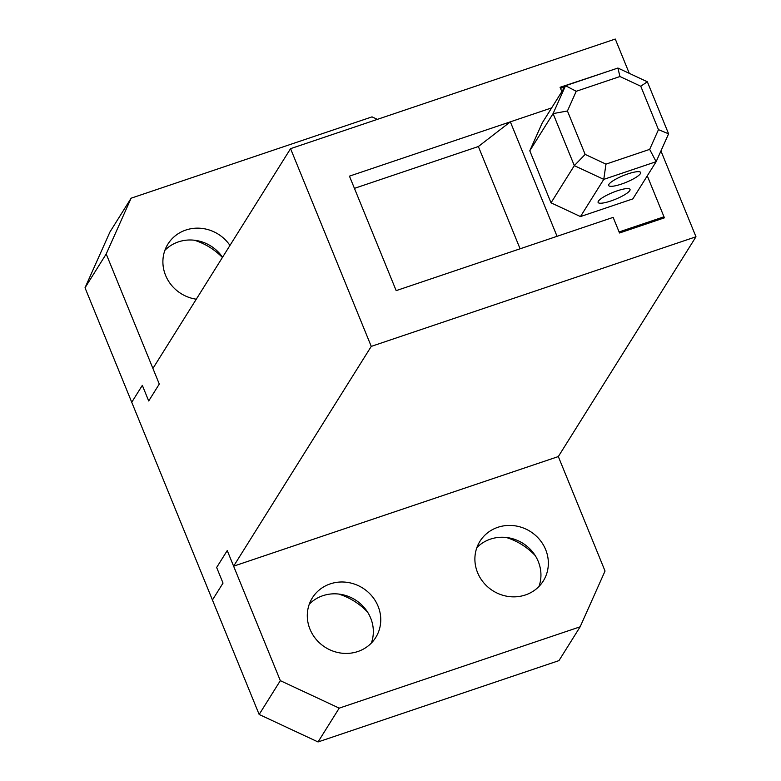 <?xml version="1.0" encoding="UTF-8"?>
<svg xmlns="http://www.w3.org/2000/svg" width="781" height="781" viewBox="0 0 781 781"><rect width="100%" height="100%" fill="white"/><g stroke="black" fill="none" stroke-linecap="round" stroke-linejoin="round"><path stroke-width="1.17" d="M377.369 119.366L372.029 116.867L131.11 198.198L106.206 253.971L159.285 384.057L148.702 400.965L142.327 385.355L131.745 402.254L142.327 385.355L148.702 400.965L159.285 384.057L152.92 368.447L290.561 148.663L615.282 39.05L629.271 73.336M396.172 290.63L613.153 217.372L557.058 236.311L510.344 121.836L551.65 107.895L349.449 176.145L396.172 290.63M605.05 72.379L560.075 87.287L561.842 91.621L560.494 88.331L564.809 86.876M647.273 175.852L664.406 217.84L619.528 232.992L613.153 217.372L619.099 231.947L663.987 216.796L647.273 175.852M290.561 148.663L371.258 346.393L695.978 236.78L660.941 150.938M106.206 253.971L85.022 287.779L212.432 599.993L223.024 583.085L212.432 599.993L259.155 714.469L280.33 680.651L227.242 550.566L216.649 567.475L223.024 583.085L216.649 567.475L227.242 550.566L233.617 566.176L371.258 346.393M695.978 236.78L558.327 456.563L233.617 566.176M604.953 72.135L604.328 72.623M510.344 121.836L478.362 146.525L354.437 188.358M629.779 190.593A17.25 3.641 -22.2 0 1 613.153 200.161A17.25 3.641 -22.2 0 1 598.1 202.416A17.25 3.641 -22.2 0 1 598.353 201.205A17.25 3.641 -22.2 0 1 614.979 191.628A17.25 3.641 -22.2 0 1 630.033 189.383A17.25 3.641 -22.2 0 1 629.779 190.593M640.361 173.685A17.25 3.641 -22.2 0 1 623.746 183.262A17.25 3.641 -22.2 0 1 608.682 185.507A17.25 3.641 -22.2 0 1 608.946 184.296A17.25 3.641 -22.2 0 1 625.561 174.729A17.25 3.641 -22.2 0 1 640.625 172.474A17.25 3.641 -22.2 0 1 640.361 173.685M661.253 218.905L663.987 216.796M580.468 216.571L632.844 198.891L656.138 161.696L603.762 179.376L580.468 216.571L551.025 202.826L529.791 150.792L553.085 113.596L574.318 165.64L551.025 202.826M668.595 133.815L658.471 129.656L649.665 149.376L656.138 161.696L668.595 133.815L647.351 81.78L617.908 68.035L565.542 85.715L542.248 122.91L529.791 150.792M603.762 179.376L574.318 165.64L585.154 154.404L605.968 164.127L603.762 179.376M617.908 68.035L619.938 76.528L576.241 91.279L565.542 85.715L553.085 113.596L567.436 110.99L585.154 154.404M478.362 146.525L520.097 248.797M658.471 129.656L640.762 86.242L647.351 81.78M649.665 149.376L605.968 164.127M576.241 91.279L567.436 110.99M640.762 86.242L619.938 76.528M371.356 643.066A37.371 35.057 32.1 0 0 361.867 605.06A37.371 35.057 32.1 0 0 322.807 595.718A37.371 35.057 32.1 0 0 309.276 604.191M330.226 583.885A37.371 35.057 32.1 0 0 312.351 597.875A37.371 35.057 32.1 0 0 316.227 639.463A37.371 35.057 32.1 0 0 357.825 651.53A37.371 35.057 32.1 0 0 375.7 637.55A37.371 35.057 32.1 0 0 371.824 595.952A37.371 35.057 32.1 0 0 330.226 583.885M538.958 586.492A37.371 35.057 32.1 0 0 529.469 548.487A37.371 35.057 32.1 0 0 490.409 539.144A37.371 35.057 32.1 0 0 476.879 547.608M497.819 527.312A37.371 35.057 32.1 0 0 479.944 541.301A37.371 35.057 32.1 0 0 483.82 582.89A37.371 35.057 32.1 0 0 525.428 594.956A37.371 35.057 32.1 0 0 543.293 580.976A37.371 35.057 32.1 0 0 539.417 539.378A37.371 35.057 32.1 0 0 497.819 527.312M558.327 456.563L605.041 571.038L580.137 626.811L339.218 708.142L280.33 680.651M580.137 626.811L558.962 660.619L318.043 741.95L339.218 708.142M318.043 741.95L259.155 714.469M338.71 594.058A63.251 59.317 -147.9 0 1 367.626 612.167M506.313 537.484A63.251 59.317 -147.9 0 1 535.219 555.584M222.536 257.281A37.371 35.057 32.1 0 0 178.41 241.885A37.371 35.057 32.1 0 0 164.879 250.35M229.956 245.449A37.371 35.057 32.1 0 0 185.819 230.053A37.371 35.057 32.1 0 0 167.954 244.033A37.371 35.057 32.1 0 0 196.285 299.201M131.11 198.198L109.936 232.006L85.022 287.779M194.313 240.216A63.251 59.317 -147.9 0 1 222.419 257.476"/></g></svg>
